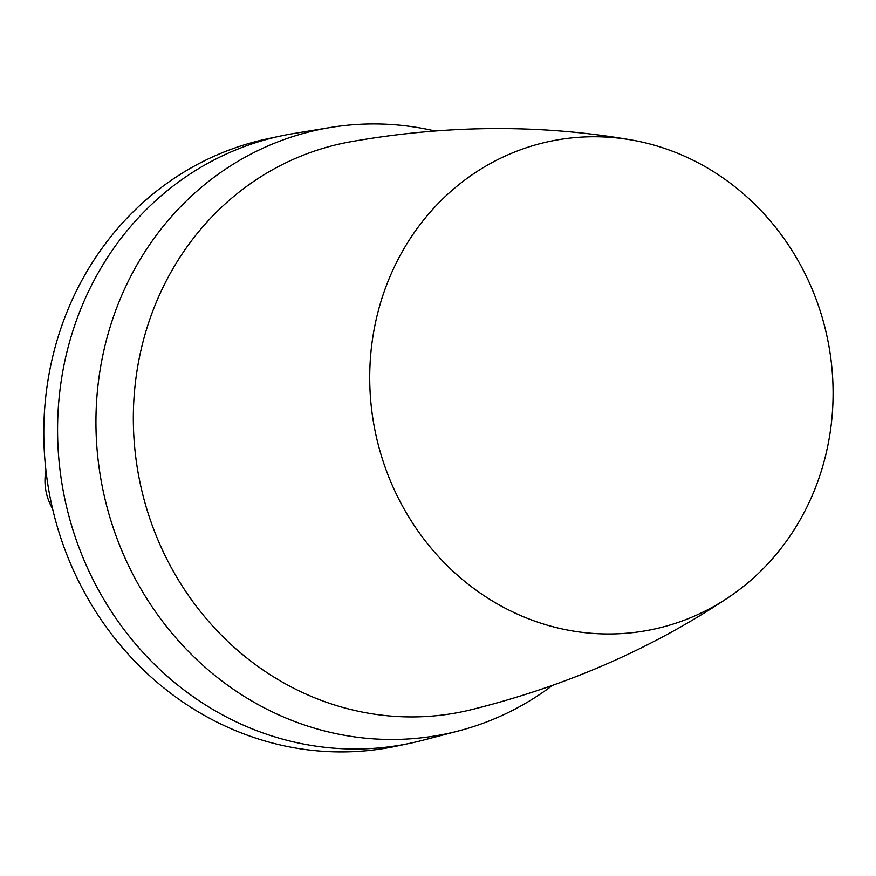 <?xml version="1.0" encoding="UTF-8"?>
<svg xmlns="http://www.w3.org/2000/svg" width="876" height="876" viewBox="0 0 876 876"><rect width="100%" height="100%" fill="white"/><g stroke="black" fill="none" stroke-linecap="round" stroke-linejoin="round"><path stroke-width="1.31" d="M434.857 130.962A308.724 285.795 78 0 0 330.745 127.436L293.701 133.524A310.454 287.394 78 0 0 281.623 135.791L267.848 138.715A310.454 287.394 78 0 0 48.574 488.983A310.454 287.394 78 0 0 396.587 746.133L410.373 743.209A310.454 287.394 78 0 0 422.331 740.384L458.652 730.913A308.724 285.795 78 0 0 552.384 685.459M52.549 508.682A51.739 47.895 -102 0 1 45.771 490.023A51.739 47.895 -102 0 1 45.935 470.445M281.623 135.791A310.454 287.394 78 0 0 71.022 336.888A310.454 287.394 78 0 0 62.349 486.06A310.454 287.394 78 0 0 410.373 743.209M330.745 127.436A308.724 285.795 78 0 0 109.314 329.672A308.724 285.795 78 0 0 176.054 638.024A308.724 285.795 78 0 0 458.652 730.913M728.591 597.344C651.799 648.766 565.852 686.258 470.762 709.823A290.438 268.866 -102 0 1 207.338 619.912A290.438 268.866 -102 0 1 145.909 331.391A290.438 268.866 -102 0 1 350.367 141.803C446.848 124.764 540.601 124.173 631.651 140.007A249.386 230.859 -102 0 1 822.301 467.784A249.386 230.859 -102 0 1 728.591 597.344A249.386 230.859 -102 0 1 461.532 578.762A249.386 230.859 -102 0 1 380.523 302.932A249.386 230.859 -102 0 1 631.651 140.007"/></g></svg>
